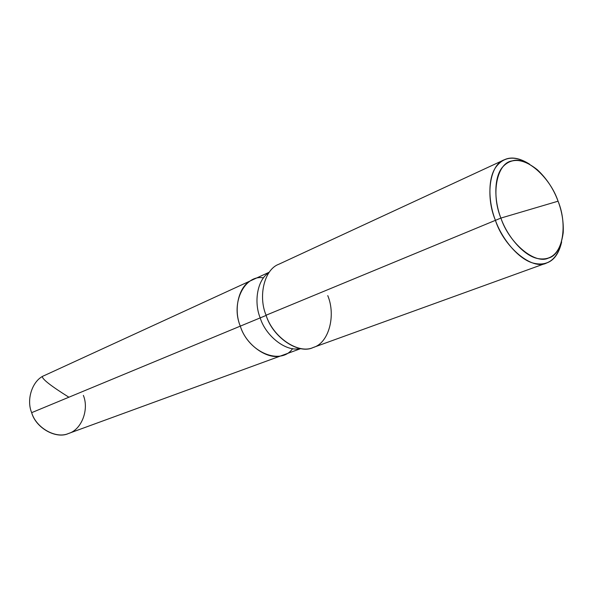 <?xml version="1.0" encoding="UTF-8"?>
<svg xmlns="http://www.w3.org/2000/svg" width="593" height="593" viewBox="0 0 593 593"><rect width="100%" height="100%" fill="white"/><g stroke="black" fill="none" stroke-linecap="round" stroke-linejoin="round"><path stroke-width="0.89" d="M300.784 348.595L68.603 433.461C56.387 439.42 35.862 428.139 31.666 412.654L240.306 326.135C248.541 352.65 281.067 365.651 292.623 348.602C281.067 365.651 248.541 352.65 240.306 326.135L31.666 412.654C26.01 399.348 32.541 379.854 44.69 375.384L252.514 279.889C239.127 284.581 232.982 308.82 240.306 326.135C230.306 302.452 245.168 274.196 263.514 277.902C245.168 274.196 230.306 302.452 240.306 326.135C246.132 346.134 270.156 361.76 283.417 354.94C270.156 361.76 246.132 346.134 240.306 326.135C232.982 308.82 239.127 284.581 252.514 279.889L269.318 272.165M31.666 412.654C36.106 428.035 56.031 439.116 68.44 433.52C81.567 429.843 89.291 409.533 83.361 395.398M546.679 262.966C554.032 260.423 559.021 253.411 561.653 241.914C557.168 259.534 547.754 266.605 533.411 263.136C518.801 259.467 502.026 239.29 495.333 220.099C504.013 247.526 532.684 270.786 546.679 262.966L313.163 347.498C298.813 354.873 272.595 337.38 266.079 315.224L500.892 218.076C507.452 237.067 524.612 256.643 538.511 258.681C552.328 260.705 560.57 252.003 563.217 232.582C563.669 221.789 561.956 211.33 558.065 201.197L500.892 218.076C490.596 193.214 497.186 162.571 512.263 160.888C526.228 156.003 550.245 177.618 558.065 201.197C567.679 224.243 563.002 254.523 548.466 258.059C535.183 264.76 509.261 243.501 500.892 218.076L558.065 201.197C553.64 189.071 546.739 178.597 537.354 169.761C522.885 158.368 511.322 157.441 502.664 166.996C493.925 176.773 493.873 200.264 500.892 218.076L266.079 315.224C257.97 296.011 264.404 269.311 278.873 264.226L504.213 159.836C489.729 164.498 485.259 196.113 495.333 220.099C488.313 202.102 487.728 178.478 495.859 167.137C504.028 156.248 515.302 155.277 529.668 164.231C519.668 157.901 511.181 156.433 504.213 159.836M268.925 272.706C257.34 279.577 253.656 302 260.194 317.892L240.306 326.135L260.194 317.892C253.656 302 257.34 279.577 268.925 272.706M266.153 315.417L260.194 317.892C265.694 336.098 286.352 352.301 300.125 348.484C286.352 352.301 265.694 336.098 260.194 317.892L266.153 315.417M266.079 315.224C272.913 337.328 298.501 354.481 313.089 347.528C328.744 343.325 336.164 315.684 327.759 295.611M42.333 376.637C42.429 379.335 51.28 386.199 68.884 397.221"/></g></svg>

